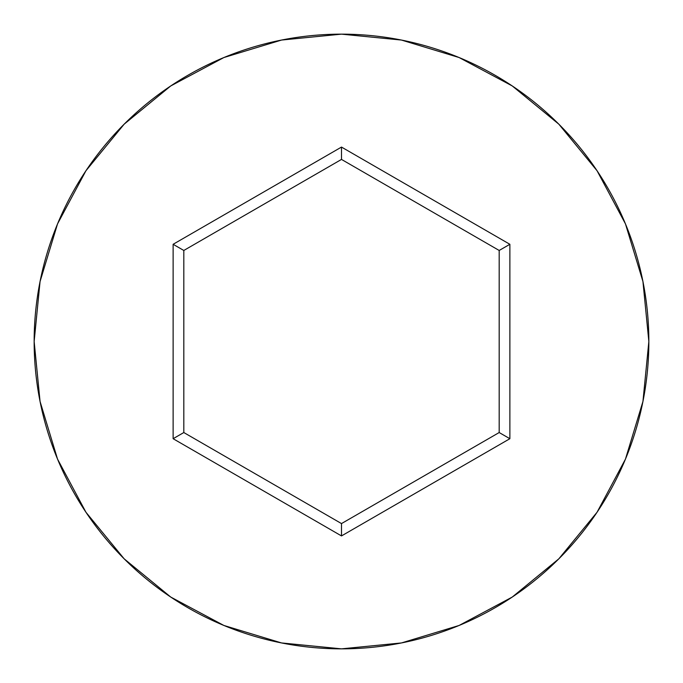 <?xml version="1.0" encoding="UTF-8"?>
<svg xmlns="http://www.w3.org/2000/svg" width="683" height="683" viewBox="0 0 683 683"><rect width="100%" height="100%" fill="white"/><g stroke="black" fill="none" stroke-linecap="round" stroke-linejoin="round"><path stroke-width="1.02" d="M34.15 341.5A307.35 307.35 0 0 1 341.5 34.15A307.35 307.35 0 0 1 648.85 341.5A307.35 307.35 0 0 0 341.5 34.15A307.35 307.35 0 0 0 34.15 341.5L40.058 401.459L57.543 459.121L85.947 512.259L124.169 558.831L170.741 597.053L223.879 625.457L281.541 642.942L341.5 648.85L401.459 642.942L459.121 625.457L512.259 597.053L558.831 558.831L597.053 512.259L625.457 459.121L642.942 401.459L648.85 341.5L642.942 281.541L625.457 223.879L597.053 170.741L558.831 124.169L512.259 85.947L459.121 57.543L401.459 40.058L341.5 34.15L281.541 40.058L223.879 57.543L170.741 85.947L124.169 124.169L85.947 170.741L57.543 223.879L40.058 281.541L34.15 341.5A307.35 307.35 0 0 0 341.5 648.85A307.35 307.35 0 0 0 648.85 341.5A307.35 307.35 0 0 1 341.5 648.85A307.35 307.35 0 0 1 34.15 341.5M341.5 535.924L173.123 438.708L173.123 244.292L341.5 147.076L509.877 244.292L509.877 438.708L341.5 535.924L509.877 438.708L509.877 244.292L499.188 250.465L499.188 432.535L341.5 523.579L183.812 432.535L183.812 250.465L341.5 159.421L499.188 250.465L499.188 432.535L509.877 438.708L499.188 432.535L341.5 523.579L341.5 535.924L341.5 523.579L183.812 432.535L173.123 438.708L341.5 535.924M499.188 250.465L509.877 244.292L341.5 147.076L341.5 159.421L499.188 250.465M341.5 159.421L341.5 147.076L173.123 244.292L183.812 250.465L341.5 159.421M183.812 250.465L173.123 244.292L173.123 438.708L183.812 432.535L183.812 250.465"/></g></svg>
